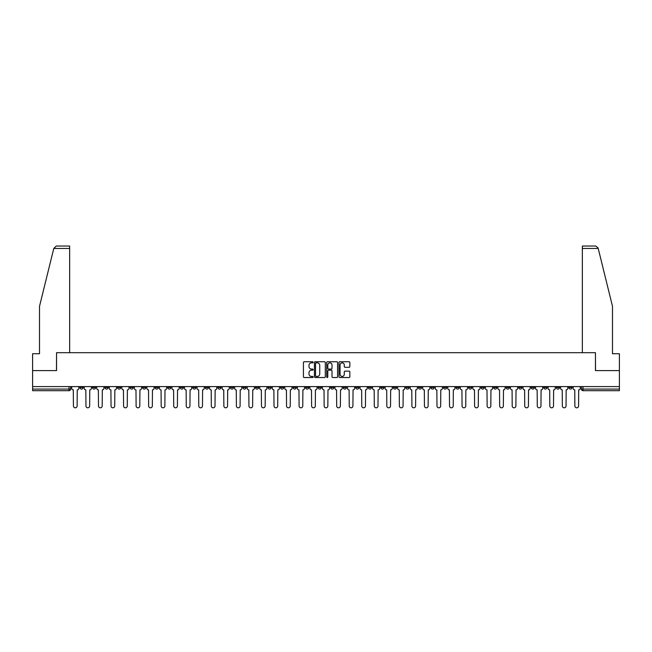 <?xml version="1.0" encoding="UTF-8"?>
<svg xmlns="http://www.w3.org/2000/svg" width="652" height="652" viewBox="0 0 652 652"><rect width="100%" height="100%" fill="white"/><g stroke="black" fill="none" stroke-linecap="round" stroke-linejoin="round"><path stroke-width="0.98" d="M313.139 362.3A0.554 0.554 0 0 0 312.593 361.746L304.207 361.746A0.791 0.791 0 0 0 303.424 362.536L303.424 376.734A0.791 0.791 0 0 0 304.207 377.524L312.593 377.524A0.554 0.554 0 0 0 313.139 376.97A0.554 0.554 0 0 0 312.593 376.424L311.509 376.424A2.526 2.526 0 0 1 308.983 373.898L308.983 372.716A2.526 2.526 0 0 1 311.509 370.189L312.593 370.189A0.554 0.554 0 0 0 313.139 369.635A0.554 0.554 0 0 0 312.593 369.081L311.509 369.081A2.526 2.526 0 0 1 308.983 366.563L308.983 365.381A2.526 2.526 0 0 1 311.509 362.854L312.593 362.854A0.554 0.554 0 0 0 313.139 362.3M493.637 386.595L493.637 387.475L496.848 387.475A1.606 1.606 0 0 1 495.243 389.081A1.606 1.606 0 0 1 493.637 387.475L493.637 386.595M418.413 386.595L418.413 387.475L421.632 387.475A1.606 1.606 0 0 1 420.027 389.081A1.606 1.606 0 0 1 418.413 387.475L418.413 386.595M405.878 386.595L405.878 387.475L409.097 387.475A1.606 1.606 0 0 1 407.484 389.081A1.606 1.606 0 0 1 405.878 387.475L405.878 386.595M330.662 386.595L330.662 387.475L333.873 387.475A1.606 1.606 0 0 1 332.267 389.081A1.606 1.606 0 0 1 330.662 387.475L330.662 386.595M318.127 386.595L318.127 387.475L321.338 387.475A1.606 1.606 0 0 1 319.733 389.081A1.606 1.606 0 0 1 318.127 387.475L318.127 386.595M305.584 386.595L305.584 387.475L308.803 387.475A1.606 1.606 0 0 1 307.198 389.081A1.606 1.606 0 0 1 305.584 387.475L305.584 386.595M280.515 386.595L280.515 387.475L283.726 387.475A1.606 1.606 0 0 1 282.12 389.081A1.606 1.606 0 0 1 280.515 387.475L280.515 386.595M255.445 387.475L255.445 386.595L255.445 387.475A1.606 1.606 0 0 0 257.051 389.081A1.606 1.606 0 0 1 255.445 387.475L258.657 387.475A1.606 1.606 0 0 1 257.051 389.081A1.606 1.606 0 0 0 258.657 387.475L258.657 386.595L258.657 387.475M242.903 387.475L242.903 386.595L242.903 387.475A1.606 1.606 0 0 0 244.516 389.081A1.606 1.606 0 0 1 242.903 387.475L246.122 387.475A1.606 1.606 0 0 1 244.516 389.081M230.368 387.475L230.368 386.595L230.368 387.475A1.606 1.606 0 0 0 231.973 389.081A1.606 1.606 0 0 1 230.368 387.475L233.587 387.475A1.606 1.606 0 0 1 231.973 389.081A1.606 1.606 0 0 0 233.587 387.475L233.587 386.595L233.587 387.475M217.833 386.595L217.833 387.475L221.044 387.475A1.606 1.606 0 0 1 219.439 389.081A1.606 1.606 0 0 1 217.833 387.475L217.833 386.595M205.298 386.595L205.298 387.475L208.51 387.475A1.606 1.606 0 0 1 206.904 389.081A1.606 1.606 0 0 1 205.298 387.475L205.298 386.595M192.764 386.595L192.764 387.475L195.975 387.475A1.606 1.606 0 0 1 194.369 389.081A1.606 1.606 0 0 1 192.764 387.475L192.764 386.595M180.221 387.475L180.221 386.595L180.221 387.475A1.606 1.606 0 0 0 181.835 389.081A1.606 1.606 0 0 1 180.221 387.475L183.44 387.475A1.606 1.606 0 0 1 181.835 389.081M155.152 387.475L155.152 386.595L155.152 387.475A1.606 1.606 0 0 0 156.757 389.081A1.606 1.606 0 0 1 155.152 387.475L158.363 387.475A1.606 1.606 0 0 1 156.757 389.081A1.606 1.606 0 0 0 158.363 387.475L158.363 386.595L158.363 387.475M142.617 387.475L142.617 386.595L142.617 387.475A1.606 1.606 0 0 0 144.222 389.081A1.606 1.606 0 0 1 142.617 387.475L145.828 387.475A1.606 1.606 0 0 1 144.222 389.081A1.606 1.606 0 0 0 145.828 387.475L145.828 386.595L145.828 387.475M130.082 387.475L130.082 386.595L130.082 387.475A1.606 1.606 0 0 0 131.688 389.081A1.606 1.606 0 0 1 130.082 387.475L133.293 387.475A1.606 1.606 0 0 1 131.688 389.081A1.606 1.606 0 0 0 133.293 387.475L133.293 386.595L133.293 387.475M117.539 387.475L117.539 386.595L117.539 387.475A1.606 1.606 0 0 0 119.153 389.081A1.606 1.606 0 0 1 117.539 387.475L120.759 387.475A1.606 1.606 0 0 1 119.153 389.081M105.005 387.475L105.005 386.595L105.005 387.475A1.606 1.606 0 0 0 106.61 389.081A1.606 1.606 0 0 1 105.005 387.475L108.224 387.475A1.606 1.606 0 0 1 106.61 389.081A1.606 1.606 0 0 0 108.224 387.475L108.224 386.595L108.224 387.475M92.47 387.475L92.47 386.595L92.47 387.475A1.606 1.606 0 0 0 94.075 389.081A1.606 1.606 0 0 1 92.47 387.475L95.681 387.475A1.606 1.606 0 0 1 94.075 389.081A1.606 1.606 0 0 0 95.681 387.475L95.681 386.595L95.681 387.475M349.056 367.312A0.791 0.791 0 0 0 349.839 366.522L349.839 362.536A0.791 0.791 0 0 0 349.056 361.746L339.741 361.746A0.791 0.791 0 0 0 338.958 362.536L338.958 376.734A0.791 0.791 0 0 0 339.741 377.524L349.056 377.524A0.791 0.791 0 0 0 349.839 376.734L349.839 371.925A0.791 0.791 0 0 0 349.056 371.135L345.071 371.135A0.791 0.791 0 0 0 344.28 371.925L344.28 374.313A2.111 2.111 0 0 1 342.17 376.424A2.111 2.111 0 0 1 340.059 374.313L340.059 364.965A2.111 2.111 0 0 1 342.17 362.854A2.111 2.111 0 0 1 344.28 364.965L344.28 366.522A0.791 0.791 0 0 0 345.071 367.312L349.056 367.312M53.782 248.453L56.268 246.04L69.65 246.04L69.65 248.453L53.782 248.453L39.511 306.31L39.511 353.726L32.6 353.726L32.6 370.597L56.545 370.597L56.545 352.683L595.455 352.683L595.455 370.597L619.4 370.597L619.4 386.595L32.6 386.595L32.6 389.081L70.612 389.081L70.612 386.595L70.612 389.081A1.606 1.606 0 0 1 69.006 390.695L32.6 390.695L32.6 389.081M32.6 370.597L32.6 386.595M325.307 362.536A0.791 0.791 0 0 0 324.525 361.746L315.209 361.746A0.791 0.791 0 0 0 314.427 362.536L314.427 376.734A0.791 0.791 0 0 0 315.209 377.524L324.525 377.524A0.791 0.791 0 0 0 325.307 376.734L325.307 362.536M327.475 361.746L336.791 361.746A0.791 0.791 0 0 1 337.573 362.536L337.573 376.734A0.791 0.791 0 0 1 336.791 377.524L332.805 377.524A0.791 0.791 0 0 1 332.015 376.734L332.015 370.98A0.791 0.791 0 0 0 331.224 370.189L328.584 370.189A0.791 0.791 0 0 0 327.793 370.98L327.793 376.97A0.554 0.554 0 0 1 327.239 377.524A0.554 0.554 0 0 1 326.693 376.97L326.693 362.536A0.791 0.791 0 0 1 327.475 361.746M581.388 386.595L581.388 389.081L619.4 389.081L619.4 390.695L582.994 390.695A1.606 1.606 0 0 1 581.388 389.081A1.606 1.606 0 0 0 582.994 390.695L582.994 386.595M619.4 386.595L619.4 389.081M572.065 386.595L572.065 387.475A1.606 1.606 0 0 1 570.459 389.081A1.606 1.606 0 0 1 568.854 387.475L572.065 387.475M568.854 386.595L568.854 387.475M559.53 387.475L559.53 386.595L559.53 387.475A1.606 1.606 0 0 1 557.925 389.081A1.606 1.606 0 0 1 556.319 387.475L559.53 387.475A1.606 1.606 0 0 1 557.925 389.081M556.319 386.595L556.319 387.475M546.995 386.595L546.995 387.475A1.606 1.606 0 0 1 545.39 389.081A1.606 1.606 0 0 1 543.776 387.475A1.606 1.606 0 0 0 545.39 389.081M543.776 386.595L543.776 387.475L546.995 387.475M534.461 386.595L534.461 387.475A1.606 1.606 0 0 1 532.847 389.081A1.606 1.606 0 0 1 531.241 387.475L534.461 387.475A1.606 1.606 0 0 1 532.847 389.081M531.241 386.595L531.241 387.475M521.918 386.595L521.918 387.475A1.606 1.606 0 0 1 520.312 389.081A1.606 1.606 0 0 1 518.707 387.475A1.606 1.606 0 0 0 520.312 389.081M518.707 386.595L518.707 387.475L521.918 387.475M509.383 386.595L509.383 387.475A1.606 1.606 0 0 1 507.778 389.081A1.606 1.606 0 0 1 506.172 387.475L509.383 387.475M506.172 386.595L506.172 387.475M496.848 386.595L496.848 387.475A1.606 1.606 0 0 1 495.243 389.081M484.314 386.595L484.314 387.475A1.606 1.606 0 0 1 482.708 389.081A1.606 1.606 0 0 1 481.094 387.475L484.314 387.475M481.094 386.595L481.094 387.475M471.779 386.595L471.779 387.475A1.606 1.606 0 0 1 470.165 389.081A1.606 1.606 0 0 1 468.56 387.475L471.779 387.475M468.56 386.595L468.56 387.475M459.236 386.595L459.236 387.475A1.606 1.606 0 0 1 457.631 389.081A1.606 1.606 0 0 1 456.025 387.475A1.606 1.606 0 0 0 457.631 389.081M456.025 386.595L456.025 387.475L459.236 387.475M446.702 386.595L446.702 387.475A1.606 1.606 0 0 1 445.096 389.081A1.606 1.606 0 0 1 443.49 387.475L446.702 387.475M443.49 386.595L443.49 387.475M434.167 386.595L434.167 387.475A1.606 1.606 0 0 1 432.561 389.081A1.606 1.606 0 0 1 430.956 387.475L434.167 387.475M430.956 386.595L430.956 387.475M421.632 386.595L421.632 387.475M409.097 386.595L409.097 387.475L409.097 386.595M396.555 386.595L396.555 387.475A1.606 1.606 0 0 1 394.949 389.081A1.606 1.606 0 0 1 393.343 387.475L396.555 387.475M393.343 386.595L393.343 387.475M384.02 386.595L384.02 387.475A1.606 1.606 0 0 1 382.414 389.081A1.606 1.606 0 0 1 380.809 387.475L384.02 387.475M380.809 386.595L380.809 387.475M371.485 386.595L371.485 387.475A1.606 1.606 0 0 1 369.88 389.081A1.606 1.606 0 0 1 368.274 387.475L371.485 387.475M368.274 386.595L368.274 387.475M358.95 386.595L358.95 387.475A1.606 1.606 0 0 1 357.345 389.081A1.606 1.606 0 0 1 355.731 387.475L358.95 387.475M355.731 386.595L355.731 387.475M346.416 386.595L346.416 387.475A1.606 1.606 0 0 1 344.802 389.081A1.606 1.606 0 0 1 343.197 387.475L346.416 387.475M343.197 386.595L343.197 387.475M333.873 386.595L333.873 387.475A1.606 1.606 0 0 1 332.267 389.081M321.338 386.595L321.338 387.475M308.803 387.475L308.803 386.595L308.803 387.475A1.606 1.606 0 0 1 307.198 389.081M296.269 386.595L296.269 387.475A1.606 1.606 0 0 1 294.655 389.081A1.606 1.606 0 0 1 293.05 387.475A1.606 1.606 0 0 0 294.655 389.081A1.606 1.606 0 0 0 296.269 387.475L293.05 387.475L293.05 386.595M283.726 387.475L283.726 386.595L283.726 387.475A1.606 1.606 0 0 1 282.12 389.081M271.191 386.595L271.191 387.475A1.606 1.606 0 0 1 269.586 389.081A1.606 1.606 0 0 1 267.98 387.475A1.606 1.606 0 0 0 269.586 389.081M267.98 386.595L267.98 387.475L271.191 387.475M246.122 386.595L246.122 387.475L246.122 386.595M221.044 387.475L221.044 386.595L221.044 387.475A1.606 1.606 0 0 1 219.439 389.081M208.51 387.475L208.51 386.595L208.51 387.475A1.606 1.606 0 0 1 206.904 389.081M195.975 387.475L195.975 386.595L195.975 387.475A1.606 1.606 0 0 1 194.369 389.081M183.44 386.595L183.44 387.475L183.44 386.595M170.905 387.475L170.905 386.595L170.905 387.475A1.606 1.606 0 0 1 169.292 389.081A1.606 1.606 0 0 1 167.686 387.475L170.905 387.475A1.606 1.606 0 0 1 169.292 389.081M167.686 386.595L167.686 387.475M120.759 386.595L120.759 387.475L120.759 386.595M83.146 386.595L83.146 387.475A1.606 1.606 0 0 1 81.541 389.081A1.606 1.606 0 0 1 79.935 387.475A1.606 1.606 0 0 0 81.541 389.081A1.606 1.606 0 0 0 83.146 387.475L83.146 386.595M79.935 386.595L79.935 387.475L83.146 387.475M69.006 386.595L69.006 390.695A1.606 1.606 0 0 0 70.612 389.081M316.081 362.854A0.554 0.554 0 0 0 315.527 363.408L315.527 375.87A0.554 0.554 0 0 0 316.081 376.424L317.222 376.424A2.526 2.526 0 0 0 319.749 373.898L319.749 365.381A2.526 2.526 0 0 0 317.222 362.854L316.081 362.854M332.015 365.006A2.111 2.111 0 0 0 329.904 362.895A2.111 2.111 0 0 0 327.793 365.006L327.793 368.298A0.791 0.791 0 0 0 328.584 369.081L331.224 369.081A0.791 0.791 0 0 0 332.015 368.298L332.015 365.006M71.696 386.595L71.696 388.282A1.606 1.606 139.8 0 0 73.301 389.888L73.423 405.96A1.85 1.85 139.8 0 0 75.273 407.81A1.85 1.85 139.8 0 0 77.123 405.96L77.238 389.888A1.606 1.606 139.8 0 0 78.851 388.282L78.851 386.595M84.23 386.595L84.23 388.282A1.606 1.606 139.8 0 0 85.836 389.888L85.958 405.96A1.85 1.85 139.8 0 0 87.808 407.81A1.85 1.85 139.8 0 0 89.658 405.96L89.78 389.888A1.606 1.606 139.8 0 0 91.386 388.282L91.386 386.595M96.765 386.595L96.765 388.282A1.606 1.606 139.8 0 0 98.379 389.888L98.493 405.96A1.85 1.85 139.8 0 0 100.343 407.81A1.85 1.85 139.8 0 0 102.193 405.96L102.315 389.888A1.606 1.606 139.8 0 0 103.921 388.282L103.921 386.595M69.65 352.683L69.65 248.453M56.471 370.597L56.545 352.683M619.4 370.597L619.4 353.726L612.489 353.726L612.489 306.31L598.071 247.874L595.732 246.04L582.35 246.04L582.35 352.683M595.529 370.597L595.455 352.683M109.308 386.595L109.308 388.282A1.606 1.606 139.8 0 0 110.913 389.888L111.036 405.96A1.85 1.85 139.8 0 0 112.877 407.81A1.85 1.85 139.8 0 0 114.728 405.96L114.85 389.888A1.606 1.606 139.8 0 0 116.455 388.282L116.455 386.595M121.842 386.595L121.842 388.282A1.606 1.606 139.8 0 0 123.448 389.888L123.57 405.96A1.85 1.85 139.8 0 0 125.42 407.81A1.85 1.85 139.8 0 0 127.262 405.96L127.385 389.888A1.606 1.606 139.8 0 0 128.99 388.282L128.99 386.595M134.377 386.595L134.377 388.282A1.606 1.606 139.8 0 0 135.983 389.888L136.105 405.96A1.85 1.85 139.8 0 0 137.955 407.81A1.85 1.85 139.8 0 0 139.805 405.96L139.919 389.888A1.606 1.606 139.8 0 0 141.533 388.282L141.533 386.595M146.912 386.595L146.912 388.282A1.606 1.606 139.8 0 0 148.526 389.888L148.64 405.96A1.85 1.85 139.8 0 0 150.49 407.81A1.85 1.85 139.8 0 0 152.34 405.96L152.462 389.888A1.606 1.606 139.8 0 0 154.068 388.282L154.068 386.595M159.455 386.595L159.455 388.282A1.606 1.606 139.8 0 0 161.06 389.888L161.174 405.96A1.85 1.85 139.8 0 0 163.024 407.81A1.85 1.85 139.8 0 0 164.875 405.96L164.997 389.888A1.606 1.606 139.8 0 0 166.602 388.282L166.602 386.595M171.989 386.595L171.989 388.282A1.606 1.606 139.8 0 0 173.595 389.888L173.717 405.96A1.85 1.85 139.8 0 0 175.559 407.81A1.85 1.85 139.8 0 0 177.409 405.96L177.531 389.888A1.606 1.606 139.8 0 0 179.137 388.282L179.137 386.595M184.524 386.595L184.524 388.282A1.606 1.606 139.8 0 0 186.13 389.888L186.252 405.96A1.85 1.85 139.8 0 0 188.102 407.81A1.85 1.85 139.8 0 0 189.944 405.96L190.066 389.888A1.606 1.606 139.8 0 0 191.672 388.282L191.672 386.595M197.059 386.595L197.059 388.282A1.606 1.606 139.8 0 0 198.664 389.888L198.787 405.96A1.85 1.85 139.8 0 0 200.637 407.81A1.85 1.85 139.8 0 0 202.487 405.96L202.601 389.888A1.606 1.606 139.8 0 0 204.215 388.282L204.215 386.595M209.594 386.595L209.594 388.282A1.606 1.606 139.8 0 0 211.207 389.888L211.321 405.96A1.85 1.85 139.8 0 0 213.171 407.81A1.85 1.85 139.8 0 0 215.021 405.96L215.144 389.888A1.606 1.606 139.8 0 0 216.749 388.282L216.749 386.595M222.136 386.595L222.136 388.282A1.606 1.606 139.8 0 0 223.742 389.888L223.864 405.96A1.85 1.85 139.8 0 0 225.706 407.81A1.85 1.85 139.8 0 0 227.556 405.96L227.678 389.888A1.606 1.606 139.8 0 0 229.284 388.282L229.284 386.595M234.671 386.595L234.671 388.282A1.606 1.606 139.8 0 0 236.277 389.888L236.399 405.96A1.85 1.85 139.8 0 0 238.249 407.81A1.85 1.85 139.8 0 0 240.091 405.96L240.213 389.888A1.606 1.606 139.8 0 0 241.819 388.282L241.819 386.595M247.206 386.595L247.206 388.282A1.606 1.606 139.8 0 0 248.811 389.888L248.934 405.96A1.85 1.85 139.8 0 0 250.784 407.81A1.85 1.85 139.8 0 0 252.634 405.96L252.748 389.888A1.606 1.606 139.8 0 0 254.362 388.282L254.362 386.595M259.74 386.595L259.74 388.282A1.606 1.606 139.8 0 0 261.346 389.888L261.468 405.96A1.85 1.85 139.8 0 0 263.318 407.81A1.85 1.85 139.8 0 0 265.168 405.96L265.291 389.888A1.606 1.606 139.8 0 0 266.896 388.282L266.896 386.595M272.275 386.595L272.275 388.282A1.606 1.606 139.8 0 0 273.889 389.888L274.003 405.96A1.85 1.85 139.8 0 0 275.853 407.81A1.85 1.85 139.8 0 0 277.703 405.96L277.825 389.888A1.606 1.606 139.8 0 0 279.431 388.282L279.431 386.595M284.818 386.595L284.818 388.282A1.606 1.606 139.8 0 0 286.424 389.888L286.546 405.96A1.85 1.85 139.8 0 0 288.388 407.81A1.85 1.85 139.8 0 0 290.238 405.96L290.36 389.888A1.606 1.606 139.8 0 0 291.966 388.282L291.966 386.595M297.353 386.595L297.353 388.282A1.606 1.606 139.8 0 0 298.958 389.888L299.081 405.96A1.85 1.85 139.8 0 0 300.931 407.81A1.85 1.85 139.8 0 0 302.772 405.96L302.895 389.888A1.606 1.606 139.8 0 0 304.5 388.282L304.5 386.595M309.887 386.595L309.887 388.282A1.606 1.606 139.8 0 0 311.493 389.888L311.615 405.96A1.85 1.85 139.8 0 0 313.465 407.81A1.85 1.85 139.8 0 0 315.315 405.96L315.429 389.888A1.606 1.606 139.8 0 0 317.043 388.282L317.043 386.595M322.422 386.595L322.422 388.282A1.606 1.606 139.8 0 0 324.028 389.888L324.15 405.96A1.85 1.85 139.8 0 0 326 407.81A1.85 1.85 139.8 0 0 327.85 405.96L327.972 389.888A1.606 1.606 139.8 0 0 329.578 388.282L329.578 386.595M334.957 386.595L334.957 388.282A1.606 1.606 139.8 0 0 336.571 389.888L336.685 405.96A1.85 1.85 139.8 0 0 338.535 407.81A1.85 1.85 139.8 0 0 340.385 405.96L340.507 389.888A1.606 1.606 139.8 0 0 342.113 388.282L342.113 386.595M347.5 386.595L347.5 388.282A1.606 1.606 139.8 0 0 349.105 389.888L349.227 405.96A1.85 1.85 139.8 0 0 351.069 407.81A1.85 1.85 139.8 0 0 352.919 405.96L353.042 389.888A1.606 1.606 139.8 0 0 354.647 388.282L354.647 386.595M360.034 386.595L360.034 388.282A1.606 1.606 139.8 0 0 361.64 389.888L361.762 405.96A1.85 1.85 139.8 0 0 363.612 407.81A1.85 1.85 139.8 0 0 365.454 405.96L365.576 389.888A1.606 1.606 139.8 0 0 367.182 388.282L367.182 386.595M372.569 386.595L372.569 388.282A1.606 1.606 139.8 0 0 374.175 389.888L374.297 405.96A1.85 1.85 139.8 0 0 376.147 407.81A1.85 1.85 139.8 0 0 377.997 405.96L378.111 389.888A1.606 1.606 139.8 0 0 379.725 388.282L379.725 386.595M385.104 386.595L385.104 388.282A1.606 1.606 139.8 0 0 386.709 389.888L386.832 405.96A1.85 1.85 139.8 0 0 388.682 407.81A1.85 1.85 139.8 0 0 390.532 405.96L390.654 389.888A1.606 1.606 139.8 0 0 392.26 388.282L392.26 386.595M397.638 386.595L397.638 388.282A1.606 1.606 139.8 0 0 399.252 389.888L399.366 405.96A1.85 1.85 139.8 0 0 401.216 407.81A1.85 1.85 139.8 0 0 403.066 405.96L403.189 389.888A1.606 1.606 139.8 0 0 404.794 388.282L404.794 386.595M410.181 386.595L410.181 388.282A1.606 1.606 139.8 0 0 411.787 389.888L411.909 405.96A1.85 1.85 139.8 0 0 413.751 407.81A1.85 1.85 139.8 0 0 415.601 405.96L415.723 389.888A1.606 1.606 139.8 0 0 417.329 388.282L417.329 386.595M422.716 386.595L422.716 388.282A1.606 1.606 139.8 0 0 424.322 389.888L424.444 405.96A1.85 1.85 139.8 0 0 426.294 407.81A1.85 1.85 139.8 0 0 428.136 405.96L428.258 389.888A1.606 1.606 139.8 0 0 429.864 388.282L429.864 386.595M435.251 386.595L435.251 388.282A1.606 1.606 139.8 0 0 436.856 389.888L436.979 405.96A1.85 1.85 139.8 0 0 438.829 407.81A1.85 1.85 139.8 0 0 440.679 405.96L440.793 389.888A1.606 1.606 139.8 0 0 442.406 388.282L442.406 386.595M447.785 386.595L447.785 388.282A1.606 1.606 139.8 0 0 449.399 389.888L449.513 405.96A1.85 1.85 139.8 0 0 451.363 407.81A1.85 1.85 139.8 0 0 453.213 405.96L453.336 389.888A1.606 1.606 139.8 0 0 454.941 388.282L454.941 386.595M460.328 386.595L460.328 388.282A1.606 1.606 139.8 0 0 461.934 389.888L462.056 405.96A1.85 1.85 139.8 0 0 463.898 407.81A1.85 1.85 139.8 0 0 465.748 405.96L465.87 389.888A1.606 1.606 139.8 0 0 467.476 388.282L467.476 386.595M472.863 386.595L472.863 388.282A1.606 1.606 139.8 0 0 474.469 389.888L474.591 405.96A1.85 1.85 139.8 0 0 476.441 407.81A1.85 1.85 139.8 0 0 478.283 405.96L478.405 389.888A1.606 1.606 139.8 0 0 480.011 388.282L480.011 386.595M485.398 386.595L485.398 388.282A1.606 1.606 139.8 0 0 487.003 389.888L487.125 405.96A1.85 1.85 139.8 0 0 488.976 407.81A1.85 1.85 139.8 0 0 490.826 405.96L490.94 389.888A1.606 1.606 139.8 0 0 492.545 388.282L492.545 386.595M497.932 386.595L497.932 388.282A1.606 1.606 139.8 0 0 499.538 389.888L499.66 405.96A1.85 1.85 139.8 0 0 501.51 407.81A1.85 1.85 139.8 0 0 503.36 405.96L503.474 389.888A1.606 1.606 139.8 0 0 505.088 388.282L505.088 386.595M510.467 386.595L510.467 388.282A1.606 1.606 139.8 0 0 512.081 389.888L512.195 405.96A1.85 1.85 139.8 0 0 514.045 407.81A1.85 1.85 139.8 0 0 515.895 405.96L516.017 389.888A1.606 1.606 139.8 0 0 517.623 388.282L517.623 386.595M523.01 386.595L523.01 388.282A1.606 1.606 139.8 0 0 524.615 389.888L524.738 405.96A1.85 1.85 139.8 0 0 526.58 407.81A1.85 1.85 139.8 0 0 528.43 405.96L528.552 389.888A1.606 1.606 139.8 0 0 530.157 388.282L530.157 386.595M535.545 386.595L535.545 388.282A1.606 1.606 139.8 0 0 537.15 389.888L537.272 405.96A1.85 1.85 139.8 0 0 539.122 407.81A1.85 1.85 139.8 0 0 540.964 405.96L541.087 389.888A1.606 1.606 139.8 0 0 542.692 388.282L542.692 386.595M548.079 386.595L548.079 388.282A1.606 1.606 139.8 0 0 549.685 389.888L549.807 405.96A1.85 1.85 139.8 0 0 551.657 407.81A1.85 1.85 139.8 0 0 553.507 405.96L553.621 389.888A1.606 1.606 139.8 0 0 555.235 388.282L555.235 386.595M560.614 386.595L560.614 388.282A1.606 1.606 139.8 0 0 562.22 389.888L562.342 405.96A1.85 1.85 139.8 0 0 564.192 407.81A1.85 1.85 139.8 0 0 566.042 405.96L566.164 389.888A1.606 1.606 139.8 0 0 567.77 388.282L567.77 386.595M573.149 386.595L573.149 388.282A1.606 1.606 139.8 0 0 574.762 389.888L574.877 405.96A1.85 1.85 139.8 0 0 576.727 407.81A1.85 1.85 139.8 0 0 578.577 405.96L578.699 389.888A1.606 1.606 139.8 0 0 580.304 388.282L580.304 386.595M598.218 248.453L582.35 248.453"/></g></svg>
